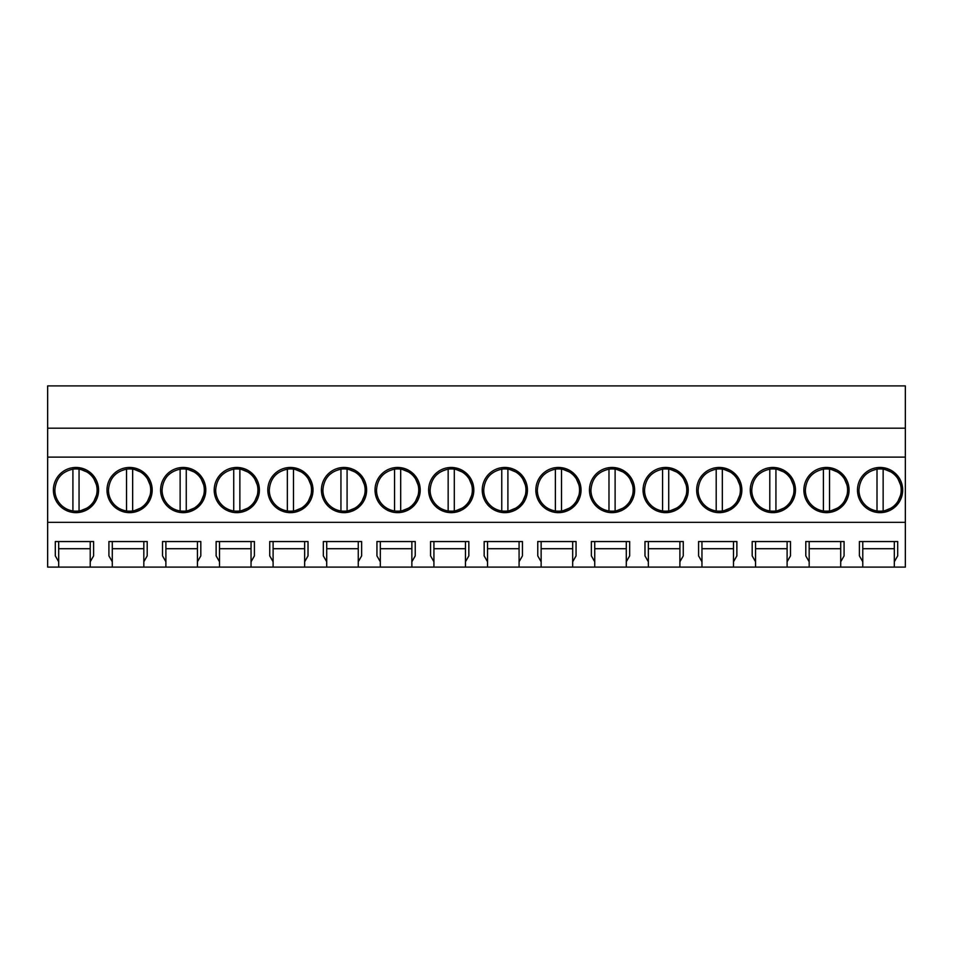 <?xml version="1.0" encoding="UTF-8"?>
<svg xmlns="http://www.w3.org/2000/svg" width="953" height="953" viewBox="0 0 953 953"><rect width="100%" height="100%" fill="white"/><g stroke="black" fill="none" stroke-linecap="round" stroke-linejoin="round"><path stroke-width="1.43" d="M47.65 428.183L905.35 428.183L905.35 385.905L47.65 385.905L47.65 567.095L58.681 567.095L58.681 561.734L55.31 555.897L55.31 541.542L93.597 541.542L93.597 555.897L90.225 561.734L90.225 541.542L93.597 541.542M58.681 567.095L862.775 567.095L862.775 561.734L859.403 555.897L859.403 541.542L897.69 541.542L897.69 555.897L894.319 561.734L894.319 541.542L897.69 541.542M862.775 567.095L905.35 567.095L905.35 522.339L47.65 522.339M90.225 567.095L90.225 561.734M112.287 567.095L112.287 561.734L108.916 555.897L108.916 541.542L147.203 541.542L147.203 555.897L143.832 561.734L143.832 541.542L147.203 541.542M143.832 567.095L143.832 561.734M165.893 567.095L165.893 561.734L162.522 555.897L162.522 541.542L200.809 541.542L200.809 555.897L197.438 561.734L197.438 541.542L200.809 541.542M197.438 567.095L197.438 561.734M219.5 567.095L219.5 561.734L216.128 555.897L216.128 541.542L254.415 541.542L254.415 555.897L251.044 561.734L251.044 541.542L254.415 541.542M251.044 567.095L251.044 561.734M273.106 567.095L273.106 561.734L269.735 555.897L269.735 541.542L308.022 541.542L308.022 555.897L304.65 561.734L304.65 541.542L308.022 541.542M304.65 567.095L304.65 561.734M326.712 567.095L326.712 561.734L323.341 555.897L323.341 541.542L361.628 541.542L361.628 555.897L358.257 561.734L358.257 541.542L361.628 541.542M358.257 567.095L358.257 561.734M380.318 567.095L380.318 561.734L376.947 555.897L376.947 541.542L415.234 541.542L415.234 555.897L411.863 561.734L411.863 541.542L415.234 541.542M411.863 567.095L411.863 561.734M433.925 567.095L433.925 561.734L430.553 555.897L430.553 541.542L468.84 541.542L468.84 555.897L465.469 561.734L465.469 541.542L468.84 541.542M465.469 567.095L465.469 561.734M487.531 567.095L487.531 561.734L484.16 555.897L484.16 541.542L522.447 541.542L522.447 555.897L519.075 561.734L519.075 541.542L522.447 541.542M519.075 567.095L519.075 561.734M541.137 567.095L541.137 561.734L537.766 555.897L537.766 541.542L576.053 541.542L576.053 555.897L572.682 561.734L572.682 541.542L576.053 541.542M572.682 567.095L572.682 561.734M594.743 567.095L594.743 561.734L591.372 555.897L591.372 541.542L629.659 541.542L629.659 555.897L626.288 561.734L626.288 541.542L629.659 541.542M626.288 567.095L626.288 561.734M648.35 567.095L648.35 561.734L644.978 555.897L644.978 541.542L683.265 541.542L683.265 555.897L679.894 561.734L679.894 541.542L683.265 541.542M679.894 567.095L679.894 561.734M701.956 567.095L701.956 561.734L698.585 555.897L698.585 541.542L736.872 541.542L736.872 555.897L733.5 561.734L733.5 541.542L736.872 541.542M733.5 567.095L733.5 561.734M755.562 567.095L755.562 561.734L752.191 555.897L752.191 541.542L790.478 541.542L790.478 555.897L787.107 561.734L787.107 541.542L790.478 541.542M787.107 567.095L787.107 561.734M809.168 567.095L809.168 561.734L805.797 555.897L805.797 541.542L844.084 541.542L844.084 555.897L840.713 561.734L840.713 541.542L844.084 541.542M840.713 567.095L840.713 561.734M894.319 567.095L894.319 561.734M47.65 457.106L905.35 457.106L905.35 522.339M75.99 467.458A22.586 22.586 0 0 0 53.392 490.056A22.586 22.586 0 0 0 75.99 512.643A22.586 22.586 0 0 0 98.576 490.056A22.586 22.586 0 0 0 75.99 467.458L91.917 474.046L98.576 489.937M665.659 512.643A22.586 22.586 0 0 0 688.245 490.056A22.586 22.586 0 0 0 665.659 467.458A22.586 22.586 0 0 0 643.061 490.056A22.586 22.586 0 0 0 665.659 512.643L681.586 506.067L688.245 490.164M719.265 512.643A22.586 22.586 0 0 0 741.851 490.056A22.586 22.586 0 0 0 719.265 467.458A22.586 22.586 0 0 0 696.667 490.056A22.586 22.586 0 0 0 719.265 512.643L735.192 506.067L741.851 490.164M344.021 512.643A22.586 22.586 0 0 0 366.607 490.056A22.586 22.586 0 0 0 344.021 467.458A22.586 22.586 0 0 0 321.423 490.056A22.586 22.586 0 0 0 344.021 512.643L359.948 506.067L366.607 490.164M236.809 467.458A22.586 22.586 0 0 0 214.211 490.056A22.586 22.586 0 0 0 236.809 512.643A22.586 22.586 0 0 0 259.395 490.056A22.586 22.586 0 0 0 236.809 467.458L252.736 474.046L259.395 489.937M290.415 467.458A22.586 22.586 0 0 0 267.817 490.056A22.586 22.586 0 0 0 290.415 512.643A22.586 22.586 0 0 0 313.001 490.056A22.586 22.586 0 0 0 290.415 467.458L306.342 474.046L313.001 489.937M129.596 512.643A22.586 22.586 0 0 0 152.182 490.056A22.586 22.586 0 0 0 129.596 467.458A22.586 22.586 0 0 0 106.998 490.056A22.586 22.586 0 0 0 129.596 512.643L145.523 506.067L152.182 490.164M183.202 467.458A22.586 22.586 0 0 0 160.604 490.056A22.586 22.586 0 0 0 183.202 512.643A22.586 22.586 0 0 0 205.788 490.056A22.586 22.586 0 0 0 183.202 467.458L199.129 474.046L205.788 489.937M504.84 467.458A22.586 22.586 0 0 0 482.242 490.056A22.586 22.586 0 0 0 504.84 512.643A22.586 22.586 0 0 0 527.426 490.056A22.586 22.586 0 0 0 504.84 467.458L520.767 474.046L527.426 489.937M451.234 467.458A22.586 22.586 0 0 0 428.636 490.056A22.586 22.586 0 0 0 451.234 512.643A22.586 22.586 0 0 0 473.82 490.056A22.586 22.586 0 0 0 451.234 467.458L467.161 474.046L473.82 489.937M397.627 467.458A22.586 22.586 0 0 0 375.029 490.056A22.586 22.586 0 0 0 397.627 512.643A22.586 22.586 0 0 0 420.213 490.056A22.586 22.586 0 0 0 397.627 467.458L413.554 474.046L420.213 489.937M558.446 467.458A22.586 22.586 0 0 0 535.848 490.056A22.586 22.586 0 0 0 558.446 512.643A22.586 22.586 0 0 0 581.032 490.056A22.586 22.586 0 0 0 558.446 467.458L574.373 474.046L581.032 489.937M826.477 467.458A22.586 22.586 0 0 0 803.879 490.056A22.586 22.586 0 0 0 826.477 512.643A22.586 22.586 0 0 0 849.063 490.056A22.586 22.586 0 0 0 826.477 467.458L842.404 474.046L849.063 489.937M772.871 467.458A22.586 22.586 0 0 0 750.273 490.056A22.586 22.586 0 0 0 772.871 512.643A22.586 22.586 0 0 0 795.457 490.056A22.586 22.586 0 0 0 772.871 467.458L788.798 474.046L795.457 489.937M612.052 467.458A22.586 22.586 0 0 0 589.454 490.056A22.586 22.586 0 0 0 612.052 512.643A22.586 22.586 0 0 0 634.638 490.056A22.586 22.586 0 0 0 612.052 467.458L627.979 474.046L634.638 489.937M880.084 512.643A22.586 22.586 0 0 0 902.67 490.056A22.586 22.586 0 0 0 880.084 467.458A22.586 22.586 0 0 0 857.486 490.056A22.586 22.586 0 0 0 880.084 512.643L896.011 506.067L902.67 490.164M905.35 428.183L905.35 457.106M809.168 561.734L809.168 541.542L805.797 541.542M755.562 561.734L755.562 541.542L752.191 541.542M701.956 561.734L701.956 541.542L698.585 541.542M648.35 561.734L648.35 541.542L644.978 541.542M594.743 561.734L594.743 541.542L591.372 541.542M541.137 561.734L541.137 541.542L537.766 541.542M487.531 561.734L487.531 541.542L484.16 541.542M433.925 561.734L433.925 541.542L430.553 541.542M380.318 561.734L380.318 541.542L376.947 541.542M326.712 561.734L326.712 541.542L323.341 541.542M273.106 561.734L273.106 541.542L269.735 541.542M219.5 561.734L219.5 541.542L216.128 541.542M165.893 561.734L165.893 541.542L162.522 541.542M112.287 561.734L112.287 541.542L108.916 541.542M58.681 561.734L58.681 541.542L55.31 541.542M862.775 561.734L862.775 541.542L859.403 541.542M90.225 541.542L58.681 541.542M143.832 541.542L112.287 541.542M197.438 541.542L165.893 541.542M251.044 541.542L219.5 541.542M304.65 541.542L273.106 541.542M358.257 541.542L326.712 541.542M411.863 541.542L380.318 541.542M465.469 541.542L433.925 541.542M519.075 541.542L487.531 541.542M572.682 541.542L541.137 541.542M626.288 541.542L594.743 541.542M679.894 541.542L648.35 541.542M733.5 541.542L701.956 541.542M787.107 541.542L755.562 541.542M840.713 541.542L809.168 541.542M894.319 541.542L862.775 541.542M75.99 512.643L91.917 506.067L98.576 490.164M688.245 489.937L681.586 474.046L665.659 467.458M741.851 489.937L735.192 474.046L719.265 467.458M366.607 489.937L359.948 474.046L344.021 467.458M236.809 512.643L252.736 506.067L259.395 490.164M290.415 512.643L306.342 506.067L313.001 490.164M152.182 489.937L145.523 474.046L129.596 467.458M183.202 512.643L199.129 506.067L205.788 490.164M504.84 512.643L520.767 506.067L527.426 490.164M451.234 512.643L467.161 506.067L473.82 490.164M397.627 512.643L413.554 506.067L420.213 490.164M558.446 512.643L574.373 506.067L581.032 490.164M826.477 512.643L842.404 506.067L849.063 490.164M772.871 512.643L788.798 506.067L795.457 490.164M612.052 512.643L627.979 506.067L634.638 490.164M902.67 489.937L896.011 474.046L880.084 467.458M840.713 548.714L809.168 548.714M787.107 548.714L755.562 548.714M733.5 548.714L701.956 548.714M679.894 548.714L648.35 548.714M626.288 548.714L594.743 548.714M572.682 548.714L541.137 548.714M519.075 548.714L487.531 548.714M465.469 548.714L433.925 548.714M411.863 548.714L380.318 548.714M358.257 548.714L326.712 548.714M304.65 548.714L273.106 548.714M251.044 548.714L219.5 548.714M197.438 548.714L165.893 548.714M143.832 548.714L112.287 548.714M90.225 548.714L58.681 548.714M894.319 548.714L862.775 548.714M72.916 510.951A21.121 21.121 0 0 1 54.869 490.056C55.727 478.632 61.754 471.675 72.916 469.162A21.121 21.121 0 0 1 97.099 490.056A21.121 21.121 0 0 1 72.916 510.951L72.916 469.162M79.051 469.162L79.051 510.951M126.523 510.951A21.121 21.121 0 0 1 108.475 490.056C109.333 478.632 115.361 471.675 126.523 469.162A21.121 21.121 0 0 1 150.705 490.056A21.121 21.121 0 0 1 126.523 510.951L126.523 469.162M132.658 469.162L132.658 510.951M180.129 510.951A21.121 21.121 0 0 1 162.081 490.056C162.939 478.632 168.967 471.675 180.129 469.162A21.121 21.121 0 0 1 204.311 490.056A21.121 21.121 0 0 1 180.129 510.951L180.129 469.162M186.264 469.162L186.264 510.951M233.735 510.951A21.121 21.121 0 0 1 215.688 490.056C216.545 478.632 222.573 471.675 233.735 469.162A21.121 21.121 0 0 1 257.918 490.056A21.121 21.121 0 0 1 233.735 510.951L233.735 469.162M239.87 469.162L239.87 510.951M287.341 510.951A21.121 21.121 0 0 1 269.294 490.056C270.152 478.632 276.179 471.675 287.341 469.162A21.121 21.121 0 0 1 311.524 490.056A21.121 21.121 0 0 1 287.341 510.951L287.341 469.162M293.476 469.162L293.476 510.951M340.948 510.951A21.121 21.121 0 0 1 322.9 490.056C323.758 478.632 329.786 471.675 340.948 469.162A21.121 21.121 0 0 1 365.13 490.056A21.121 21.121 0 0 1 340.948 510.951L340.948 469.162M347.083 469.162L347.083 510.951M394.554 510.951A21.121 21.121 0 0 1 376.506 490.056C377.364 478.632 383.392 471.675 394.554 469.162A21.121 21.121 0 0 1 418.736 490.056A21.121 21.121 0 0 1 394.554 510.951L394.554 469.162M400.689 469.162L400.689 510.951M448.16 510.951A21.121 21.121 0 0 1 430.113 490.056C430.97 478.632 436.998 471.675 448.16 469.162A21.121 21.121 0 0 1 472.343 490.056A21.121 21.121 0 0 1 448.16 510.951L448.16 469.162M454.295 469.162L454.295 510.951M501.766 510.951A21.121 21.121 0 0 1 483.719 490.056C484.577 478.632 490.604 471.675 501.766 469.162A21.121 21.121 0 0 1 525.949 490.056A21.121 21.121 0 0 1 501.766 510.951L501.766 469.162M507.901 469.162L507.901 510.951M555.373 510.951A21.121 21.121 0 0 1 537.325 490.056C538.183 478.632 544.211 471.675 555.373 469.162A21.121 21.121 0 0 1 579.555 490.056A21.121 21.121 0 0 1 555.373 510.951L555.373 469.162M561.508 469.162L561.508 510.951M608.979 510.951A21.121 21.121 0 0 1 590.931 490.056C591.789 478.632 597.817 471.675 608.979 469.162A21.121 21.121 0 0 1 633.161 490.056A21.121 21.121 0 0 1 608.979 510.951L608.979 469.162M615.114 469.162L615.114 510.951M662.585 510.951A21.121 21.121 0 0 1 644.538 490.056C645.395 478.632 651.423 471.675 662.585 469.162A21.121 21.121 0 0 1 686.768 490.056A21.121 21.121 0 0 1 662.585 510.951L662.585 469.162M668.72 469.162L668.72 510.951M716.191 510.951A21.121 21.121 0 0 1 698.144 490.056C699.002 478.632 705.029 471.675 716.191 469.162A21.121 21.121 0 0 1 740.374 490.056A21.121 21.121 0 0 1 716.191 510.951L716.191 469.162M722.326 469.162L722.326 510.951M769.798 510.951A21.121 21.121 0 0 1 751.75 490.056C752.608 478.632 758.636 471.675 769.798 469.162A21.121 21.121 0 0 1 793.98 490.056A21.121 21.121 0 0 1 769.798 510.951L769.798 469.162M775.933 469.162L775.933 510.951M823.404 510.951A21.121 21.121 0 0 1 805.356 490.056C806.214 478.632 812.242 471.675 823.404 469.162A21.121 21.121 0 0 1 847.586 490.056A21.121 21.121 0 0 1 823.404 510.951L823.404 469.162M829.539 469.162L829.539 510.951M877.01 510.951A21.121 21.121 0 0 1 858.963 490.056C859.82 478.632 865.848 471.675 877.01 469.162A21.121 21.121 0 0 1 901.193 490.056A21.121 21.121 0 0 1 877.01 510.951L877.01 469.162M883.145 469.162L883.145 510.951"/></g></svg>
